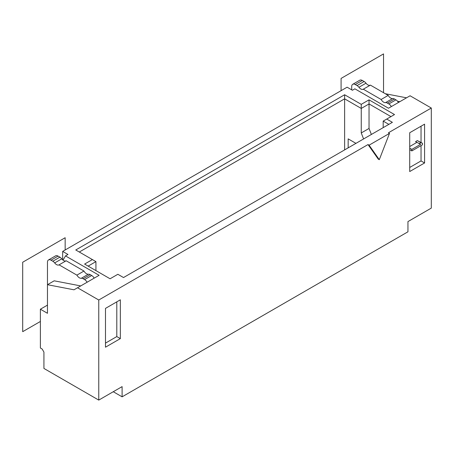 <?xml version="1.0" encoding="UTF-8"?>
<svg xmlns="http://www.w3.org/2000/svg" width="454" height="454" viewBox="0 0 454 454"><rect width="100%" height="100%" fill="white"/><g stroke="black" fill="none" stroke-linecap="round" stroke-linejoin="round"><path stroke-width="0.68" d="M391.348 106.582A5.005 2.889 -120 0 0 388.845 103.943L387.381 103.098A5.005 2.889 -120 0 0 385.52 102.632A5.005 2.889 60 0 1 381.127 99.483L363.314 89.2A5.005 2.889 60 0 1 363.291 89.217A5.005 2.889 60 0 1 358.921 87.276A5.005 2.889 -120 0 0 357.06 85.59L355.238 84.54A5.005 2.889 -120 0 0 352.741 84.291A5.005 2.889 -120 0 0 351.702 86.583L351.702 89.847M386.723 119.056L394.509 114.561L369.04 99.857L361.253 104.352L344.626 94.75L75.767 249.978L92.395 259.575L84.609 264.069L110.078 278.773L117.864 274.284L123.522 277.547L392.387 122.325L386.723 119.056L383.187 121.099L383.187 127.636M379.294 159.7L389.509 133.38L369.085 145.172L379.294 159.7L378.233 159.087L368.024 144.559L98.762 300.015L98.762 400.099L122.109 386.621L122.109 396.83L407.953 231.801L407.953 221.586L431.3 208.108L431.3 108.029L410.076 95.771L388.493 108.234L354.886 88.825L352.412 90.255L347.106 87.196L62.675 251.408L67.981 254.473L65.507 255.903L99.114 275.306L73.996 289.805L47.466 284.698L54.185 280.816L80.716 285.924M385.31 93.728L406.534 97.814M120.338 299.81L120.338 338.622L105.481 347.196L105.481 308.391L120.338 299.81M424.581 124.163L409.718 132.738L409.718 171.55L424.581 162.969L424.581 124.163M431.3 108.029L388.448 132.767L389.509 133.38M409.718 167.464L421.04 160.926L421.04 145.609M421.04 142.442L421.04 126.206M416.857 142.408L409.718 146.529M422.458 143.26L417.339 140.598L415.529 141.642L420.648 144.304L411.84 149.389L411.84 150.921L422.458 144.792L422.458 143.26L420.875 142.641L419.07 143.685M409.718 149.695L411.84 150.921M409.718 148.163L411.84 149.389M417.339 140.598L420.875 142.641M424.581 162.969L421.04 160.926M363.314 89.2L370.39 85.114L388.204 95.402A5.005 2.889 -120 0 0 392.596 98.546A5.005 2.889 60 0 1 394.458 99.012L395.922 99.857A5.005 2.889 60 0 1 398.425 102.496M352.741 84.291L359.812 80.205A5.005 2.889 60 0 1 362.315 80.454L364.136 81.504A5.005 2.889 60 0 1 365.998 83.195A5.005 2.889 -120 0 0 370.339 85.142M388.204 95.402L381.127 99.483M369.085 145.172L368.024 144.559M348.167 147.856L348.167 138.867L355.947 143.362M361.253 104.352L361.253 108.438L344.626 98.836L344.626 149.899M344.626 94.75L344.626 98.836L79.302 252.021M388.845 124.368L383.187 121.099M369.04 99.857L369.04 103.943L390.973 116.604M363.586 138.952L361.253 132.943L369.04 128.454L371.366 134.458M369.04 128.454L369.04 103.943L361.253 108.438L361.253 132.943M62.675 259.836L62.675 251.408M399.815 101.696L397.556 101.259M92.395 259.575L95.93 261.618L95.93 270.607M116.803 301.853L116.803 336.579L105.481 343.116M120.338 338.622L116.803 336.579M87.111 282.235A5.005 2.889 60 0 0 84.609 279.59L83.144 278.745A5.005 2.889 60 0 0 81.277 278.285A5.005 2.889 -120 0 1 76.891 275.135L59.077 264.852A5.005 2.889 -120 0 1 59.048 264.864A5.005 2.889 -120 0 1 54.684 262.928A5.005 2.889 60 0 0 52.823 261.237L51.001 260.187A5.005 2.889 60 0 0 48.499 259.943A5.005 2.889 60 0 0 47.466 262.23L47.466 313.294L40.389 309.208L40.389 348.014L42.16 349.035L43.925 352.1L43.925 368.438L98.762 400.099M40.389 309.208L47.466 305.122M48.499 259.943L55.575 255.857A5.005 2.889 -120 0 1 58.078 256.107L59.894 257.157A5.005 2.889 -120 0 1 61.761 258.842A5.005 2.889 60 0 0 66.102 260.795M94.188 278.149A5.005 2.889 -120 0 0 91.685 275.51L90.221 274.659A5.005 2.889 -120 0 0 88.354 274.199A5.005 2.889 60 0 1 83.967 271.049L66.148 260.766L59.077 264.852M76.891 275.135L83.967 271.049M98.762 300.015L77.532 287.762M65.507 255.903L63.055 260.148M113.262 391.723L122.109 396.83M95.93 261.618L88.144 266.112M383.539 92.707L383.539 53.901L341.09 78.411L341.09 90.664M65.155 249.978L65.155 237.72L22.7 262.23L22.7 331.675L40.389 321.466M365.998 83.195L358.921 87.276M364.136 81.504L357.06 85.59M355.238 84.54L362.315 80.454M392.596 98.546L385.52 102.632M387.381 103.098L394.458 99.012M395.922 99.857L388.845 103.943M52.823 261.237L59.894 257.157M58.078 256.107L51.001 260.187M54.684 262.928L61.761 258.842M81.277 278.285L88.354 274.199M84.609 279.59L91.685 275.51M90.221 274.659L83.144 278.745"/></g></svg>
